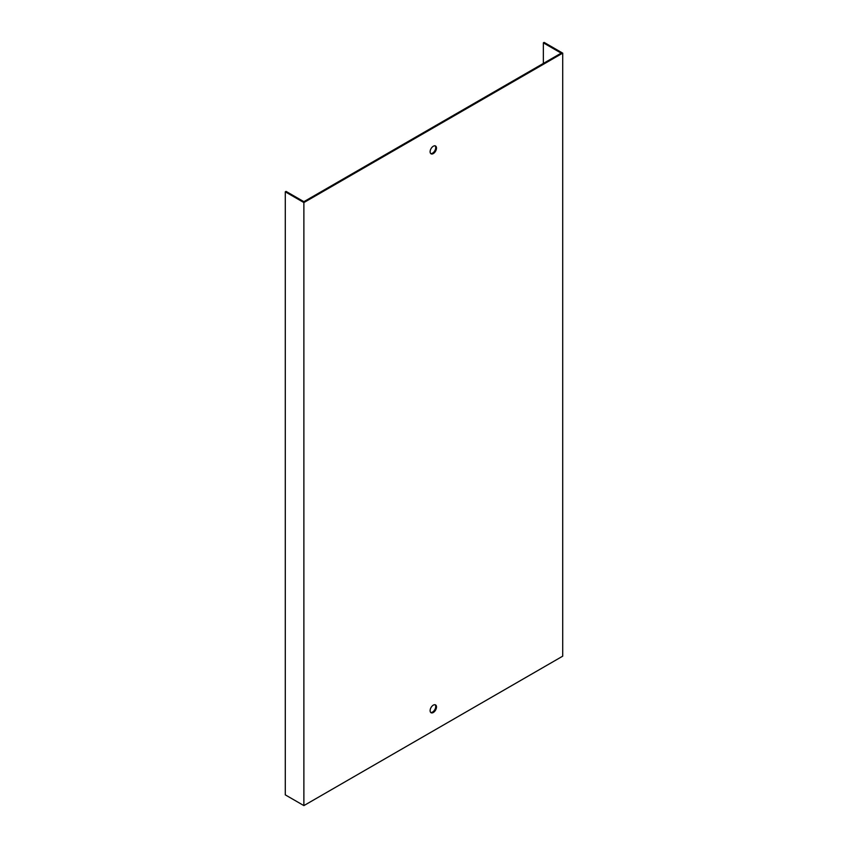 <?xml version="1.0" encoding="UTF-8"?>
<svg xmlns="http://www.w3.org/2000/svg" width="848" height="848" viewBox="0 0 848 848"><rect width="100%" height="100%" fill="white"/><g stroke="black" fill="none" stroke-linecap="round" stroke-linejoin="round"><path stroke-width="1.27" d="M543.345 63.43L543.345 42.845L561.185 53.138L303.881 201.686L286.052 191.394L285.288 191.828L285.288 794.862L303.881 805.6L303.881 202.566L285.288 191.828M433.296 153.594A4.505 2.597 120 0 0 436.243 149.619A4.505 2.597 120 0 0 435.554 146.015A4.505 2.597 120 0 0 433.296 146.238A4.505 2.597 120 0 0 430.36 150.202A4.505 2.597 120 0 0 431.049 153.817A4.505 2.597 120 0 0 433.296 153.594M433.296 705.144A4.505 2.597 120 0 0 430.36 709.108A4.505 2.597 120 0 0 431.049 712.723A4.505 2.597 120 0 0 435.554 710.126A4.505 2.597 120 0 0 435.554 704.921A4.505 2.597 120 0 0 433.296 705.144M543.345 42.845L544.119 42.4L562.712 53.138L562.712 656.172L303.881 805.6M562.712 53.138L303.881 202.566M435.13 145.856A4.505 2.597 -60 0 1 434.791 150.774A4.505 2.597 -60 0 1 430.699 153.541M435.13 704.762A4.505 2.597 -60 0 1 434.791 709.681A4.505 2.597 -60 0 1 430.699 712.447"/></g></svg>
